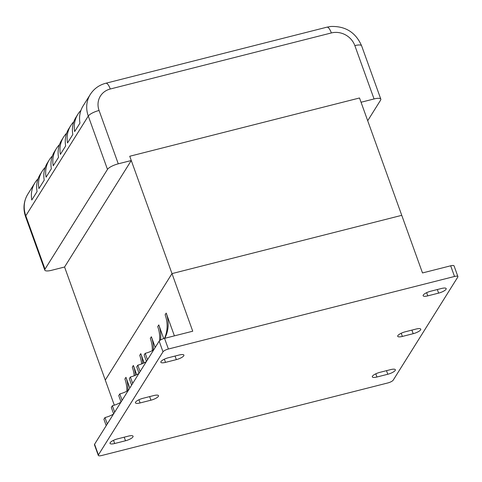 <?xml version="1.0" encoding="UTF-8"?>
<svg xmlns="http://www.w3.org/2000/svg" width="482" height="482" viewBox="0 0 482 482"><rect width="100%" height="100%" fill="white"/><g stroke="black" fill="none" stroke-linecap="round" stroke-linejoin="round"><path stroke-width="0.72" d="M454.52 276.469A4.718 1.307 -19.8 0 1 457.9 276.56A4.718 1.307 -19.8 0 1 457.792 277.06L393.198 380.165A4.718 1.307 -19.8 0 1 387.805 382.955L101.684 455.514A4.718 1.307 -19.8 0 1 98.304 455.424A4.718 1.307 -19.8 0 1 98.406 454.924L163 351.812A4.718 1.307 -19.8 0 1 168.393 349.022L454.52 276.469L450.676 265.799L422.497 272.945L359.512 97.985L361.048 102.25L374.05 98.955A9.441 2.615 -19.8 0 1 380.816 99.135A9.441 2.615 -19.8 0 1 380.605 100.135L367.7 120.735M98.304 455.424L94.46 444.753A4.718 1.307 -19.8 0 1 94.568 444.253L159.162 341.148A4.718 1.307 -19.8 0 1 164.555 338.358L192.734 331.212L171.996 273.601L401.759 215.333L171.996 273.601L129.742 156.252L359.512 97.985L129.742 156.252L131.279 160.518L64.57 267.01L51.562 270.306A9.441 2.615 -19.8 0 1 44.802 270.125A9.441 2.615 -19.8 0 1 45.013 269.125L107.486 169.399A9.441 2.615 -19.8 0 1 118.277 163.82L131.279 160.518M114.312 405.187L105.281 380.093L171.996 273.601L105.281 380.093L64.57 267.01M376.948 377.002L387.787 374.255A6.489 1.795 160.2 0 0 395.348 369.73A6.489 1.795 160.2 0 0 390.703 369.604L379.864 372.351A6.489 1.795 160.2 0 0 372.303 376.876A6.489 1.795 160.2 0 0 376.948 377.002L375.803 373.815M427.781 295.864L438.62 293.116A6.489 1.795 160.2 0 0 446.181 288.598A6.489 1.795 160.2 0 0 441.53 288.471L430.691 291.218A6.489 1.795 160.2 0 0 423.13 295.737A6.489 1.795 160.2 0 0 427.781 295.864L426.63 292.676M114.674 443.512L125.507 440.765A6.489 1.795 160.2 0 0 133.074 436.24A6.489 1.795 160.2 0 0 128.423 436.114L117.584 438.867A6.489 1.795 160.2 0 0 110.023 443.386A6.489 1.795 160.2 0 0 114.674 443.512L113.523 440.325M165.501 362.38L176.34 359.626A6.489 1.795 160.2 0 0 183.901 355.107A6.489 1.795 160.2 0 0 179.25 354.981L168.411 357.728A6.489 1.795 160.2 0 0 160.849 362.253A6.489 1.795 160.2 0 0 165.501 362.38L164.35 359.192M416.117 329.037L405.278 331.785A6.489 1.795 160.2 0 0 397.716 336.309A6.489 1.795 160.2 0 0 402.368 336.436L413.201 333.683A6.489 1.795 160.2 0 0 420.768 329.164A6.489 1.795 160.2 0 0 416.117 329.037M150.926 400.199A6.489 1.795 160.2 0 0 158.488 395.674A6.489 1.795 160.2 0 0 153.836 395.547L142.997 398.295A6.489 1.795 160.2 0 0 135.436 402.819A6.489 1.795 160.2 0 0 140.087 402.946L150.926 400.199L149.631 396.614M450.676 265.799A4.718 1.307 -19.8 0 1 454.062 265.889L457.9 276.56M142.738 363.488A35.397 32.083 32.1 0 0 140.786 353.655L139.726 355.348A35.397 32.083 -147.9 0 1 141.606 363.952M119.795 393.908L122.097 400.307L121.036 402L118.735 395.595L119.795 393.908A35.397 32.083 32.1 0 0 128.308 390.396M144.1 362.862L140.786 353.655M153.282 350.089A35.397 32.083 32.1 0 0 151.372 336.755L150.318 338.442A35.397 32.083 -147.9 0 1 152.282 350.637M130.381 377.002L132.689 383.407L131.628 385.094L129.327 378.695L130.381 377.002A35.397 32.083 32.1 0 0 138.894 373.49M155.222 347.438L151.372 336.755M135.328 375.321A35.397 32.083 32.1 0 0 133.369 365.489L132.315 367.182A35.397 32.083 -147.9 0 1 134.189 375.785M112.378 405.742L114.686 412.14L113.625 413.833L111.324 407.429L112.378 405.742A35.397 32.083 32.1 0 0 120.898 402.229M136.683 374.689L133.369 365.489M164.73 338.31A35.397 32.083 32.1 0 0 166.2 313.089L165.139 314.782A35.397 32.083 -147.9 0 1 164.47 338.376M145.209 353.336L147.51 359.741L146.456 361.428L144.148 355.029L145.209 353.336A35.397 32.083 32.1 0 0 153.722 349.83M174.4 335.858L166.2 313.089M160.524 339.997A35.397 32.083 32.1 0 0 158.789 324.922L157.728 326.609A35.397 32.083 -147.9 0 1 159.572 340.678M137.798 365.169L140.099 371.574L139.039 373.261L136.737 366.862L137.798 365.169A35.397 32.083 32.1 0 0 146.311 361.657M163.711 338.599L158.789 324.922M127.869 390.655A35.397 32.083 32.1 0 0 125.959 377.322L124.898 379.015A35.397 32.083 -147.9 0 1 126.862 391.203M104.968 417.569L107.275 423.973L106.215 425.66L103.907 419.262L104.968 417.569A35.397 32.083 32.1 0 0 113.481 414.062M129.809 388.004L125.959 377.322M118.277 163.82L99.069 110.474A18.876 17.111 -147.9 0 1 110.27 89.007A9.441 3.013 -104.2 0 0 105.829 83.241C99.159 85.001 93.984 88.73 90.297 94.424L83.151 105.835A28.318 25.667 32.1 0 0 79.964 123.109L74.668 131.556A28.318 25.667 -147.9 0 1 77.855 114.288L75.999 117.246A28.318 25.667 32.1 0 0 72.812 134.514L67.522 142.967A28.318 25.667 -147.9 0 1 70.703 125.7L68.854 128.652A28.318 25.667 32.1 0 0 65.666 145.925L60.371 154.379A28.318 25.667 -147.9 0 1 63.558 137.105L61.702 140.063A28.318 25.667 32.1 0 0 58.521 157.337L53.225 165.784A28.318 25.667 -147.9 0 1 56.412 148.516L54.556 151.475A28.318 25.667 32.1 0 0 51.369 168.742L46.079 177.195A28.318 25.667 -147.9 0 1 49.26 159.928L47.411 162.886A28.318 25.667 32.1 0 0 44.224 180.154L38.928 188.607A28.318 25.667 -147.9 0 1 42.115 171.333A28.318 25.667 -147.9 0 1 45.218 167.399M70.703 125.7A28.318 25.667 -147.9 0 1 73.812 121.759M49.26 159.928A28.318 25.667 -147.9 0 1 52.369 155.987M42.115 171.333L40.259 174.291A28.318 25.667 32.1 0 0 37.078 191.565L31.782 200.018A28.318 25.667 -147.9 0 1 34.969 182.744A28.318 25.667 -147.9 0 1 38.072 178.804M63.558 137.105A28.318 25.667 -147.9 0 1 66.661 133.165M56.412 148.516A28.318 25.667 -147.9 0 1 59.515 144.576M77.855 114.288A28.318 25.667 -147.9 0 1 80.958 110.348M387.787 374.255L386.498 370.67M438.62 293.116L437.325 289.537M125.507 440.765L124.217 437.18M176.34 359.626L175.05 356.047M413.201 333.683L411.911 330.104M402.368 336.436L401.217 333.249M140.087 402.946L138.936 399.759M168.393 349.022L164.555 338.358M163 351.812L159.162 341.148M98.406 454.924L94.568 444.253M110.27 89.007L331.363 32.945A18.876 17.111 -147.9 0 1 354.848 45.615L374.05 98.955M99.069 110.474A9.441 2.615 160.2 0 0 88.284 116.054L107.486 169.399M90.297 94.424A28.318 25.667 32.1 0 0 88.284 116.054L25.805 215.785A28.318 25.667 -147.9 0 1 27.817 194.156L34.969 182.744M331.363 32.945A9.441 3.013 -104.2 0 0 326.923 27.173L105.829 83.241M354.848 45.615A9.441 2.615 -19.8 0 1 361.608 45.796C355.692 32.396 345.413 25.956 330.773 26.486L326.923 27.173M45.013 269.125L25.805 215.785A9.441 2.615 -19.8 0 0 25.594 216.786C22.871 208.796 23.612 201.253 27.817 194.156M380.816 99.135L361.608 45.796M44.802 270.125L25.594 216.786"/></g></svg>
